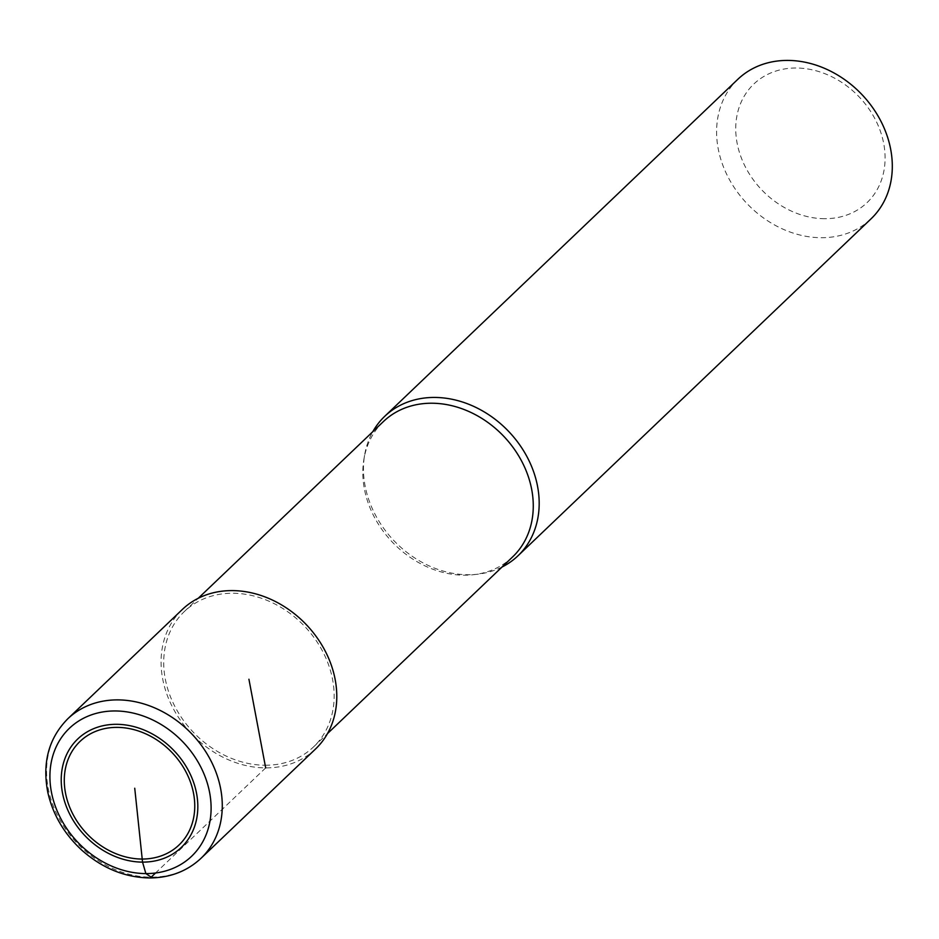 <?xml version="1.0" encoding="UTF-8"?>
<svg xmlns="http://www.w3.org/2000/svg" width="939" height="939" viewBox="0 0 939 939"><rect width="100%" height="100%" fill="white"/><g stroke="black" fill="none" stroke-linecap="round" stroke-linejoin="round"><path stroke-width="0.7" stroke-dasharray="4.7 3.52" d="M501.989 567.05A96.459 79.205 46.3 0 1 478.045 574.163A96.459 79.205 46.3 0 1 468.068 574.727A96.459 79.205 46.3 0 1 364.578 455.274A96.459 79.205 46.3 0 1 372.795 431.694M737.854 79.275A96.459 79.205 -133.7 0 0 728.476 177.823A96.459 79.205 -133.7 0 0 821.191 237.708A96.459 79.205 -133.7 0 0 871.04 218.834M824.653 218.705A81.986 67.326 46.3 0 1 739.815 105.426A81.986 67.326 46.3 0 1 866.779 105.919A81.986 67.326 46.3 0 1 824.653 218.705M265.174 765.238A93.56 76.822 -133.7 0 0 313.52 746.928A93.56 76.822 -133.7 0 0 304.506 626.196A93.56 76.822 -133.7 0 0 184.326 611.559A93.56 76.822 -133.7 0 0 175.241 707.149A93.56 76.822 -133.7 0 0 265.174 765.238M512.635 556.897A93.56 76.822 46.3 0 1 473.96 574.645A93.56 76.822 46.3 0 1 464.289 575.196A93.56 76.822 46.3 0 1 363.898 459.324A93.56 76.822 46.3 0 1 383.441 421.529M315.527 749.017A96.459 79.205 46.3 0 1 265.678 767.891A96.459 79.205 46.3 0 1 172.952 708.006A96.459 79.205 46.3 0 1 182.33 609.47M265.678 767.891L155.545 873M201.016 858.293A96.459 79.205 46.3 0 1 151.179 877.179A96.459 79.205 46.3 0 1 58.453 817.294A96.459 79.205 46.3 0 1 67.831 718.746M313.52 746.928L327.453 733.629M184.326 611.559L198.258 598.26M473.96 574.645L478.045 574.163M363.898 459.324L364.578 455.274"/><path stroke-width="1.41" d="M372.795 431.694A96.459 79.205 46.3 0 1 384.732 416.306A96.459 79.205 46.3 0 1 508.621 431.388A96.459 79.205 46.3 0 1 517.917 555.853A96.459 79.205 46.3 0 1 501.989 567.05M517.917 555.853L871.04 218.834A96.459 79.205 -133.7 0 0 861.744 94.37A96.459 79.205 -133.7 0 0 737.854 79.275L384.732 416.306M198.258 598.26L383.441 421.529A93.56 76.822 46.3 0 1 503.621 436.166A93.56 76.822 46.3 0 1 512.635 556.897L327.453 733.629M67.831 718.746L182.33 609.47A96.459 79.205 46.3 0 1 306.22 624.552A96.459 79.205 46.3 0 1 315.527 749.017L201.016 858.293A96.459 79.205 46.3 0 0 191.72 733.84A96.459 79.205 46.3 0 0 67.831 718.746C48.793 738.066 42.114 762.562 47.783 792.234C52.819 814.629 64.239 834.02 82.033 850.382C102.328 868.246 124.805 877.437 149.465 877.953C169.877 877.848 187.061 871.298 201.016 858.293M248.929 679.237L265.678 767.891M155.545 873L151.179 877.179L145.874 873.587L142.54 862.119L134.735 788.232M117.082 727.373A71.634 58.817 46.3 0 1 193.563 793.455A71.634 58.817 46.3 0 1 141.965 859.044A71.634 58.817 46.3 0 1 65.484 792.962A71.634 58.817 46.3 0 1 117.082 727.373M142.54 862.119A74.979 61.575 46.3 0 1 64.955 758.524A74.979 61.575 46.3 0 1 181.074 758.97A74.979 61.575 46.3 0 1 142.54 862.119M145.874 873.587A88.489 72.655 46.3 0 1 54.309 751.341A88.489 72.655 46.3 0 1 191.333 751.869A88.489 72.655 46.3 0 1 145.874 873.587"/></g></svg>
